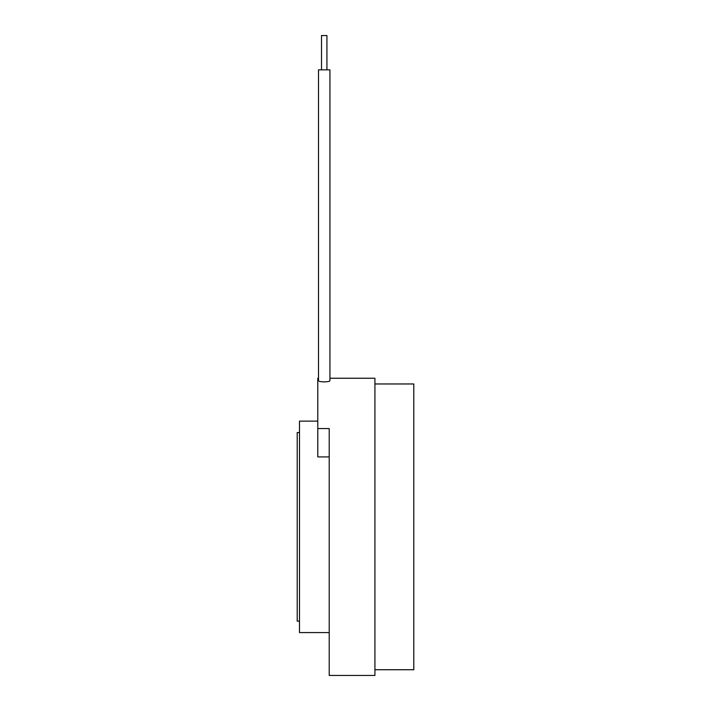 <?xml version="1.0" encoding="UTF-8"?>
<svg xmlns="http://www.w3.org/2000/svg" width="711" height="711" viewBox="0 0 711 711"><rect width="100%" height="100%" fill="white"/><g stroke="black" fill="none" stroke-linecap="round" stroke-linejoin="round"><path stroke-width="1.07" d="M321.514 69.847L321.514 35.55L326.927 35.55L326.927 69.847M324.216 69.847L318.501 69.847L318.501 380.723C318.821 381.398 320.732 381.789 324.216 381.896C327.709 381.789 329.62 381.398 329.94 380.723L329.94 69.847L324.216 69.847M318.501 378.243L317.781 378.243L317.781 428.555L329.211 428.555L329.211 675.45L374.928 675.45L374.928 378.243L329.94 378.243M317.781 421.116L299.491 421.116L299.491 632.586L329.211 632.586M329.211 456.915L317.781 456.915L317.781 428.555M299.491 432.546L297.207 432.546L297.207 621.156L299.491 621.156M374.928 669.735L413.793 669.735L413.793 383.967L374.928 383.967"/></g></svg>
